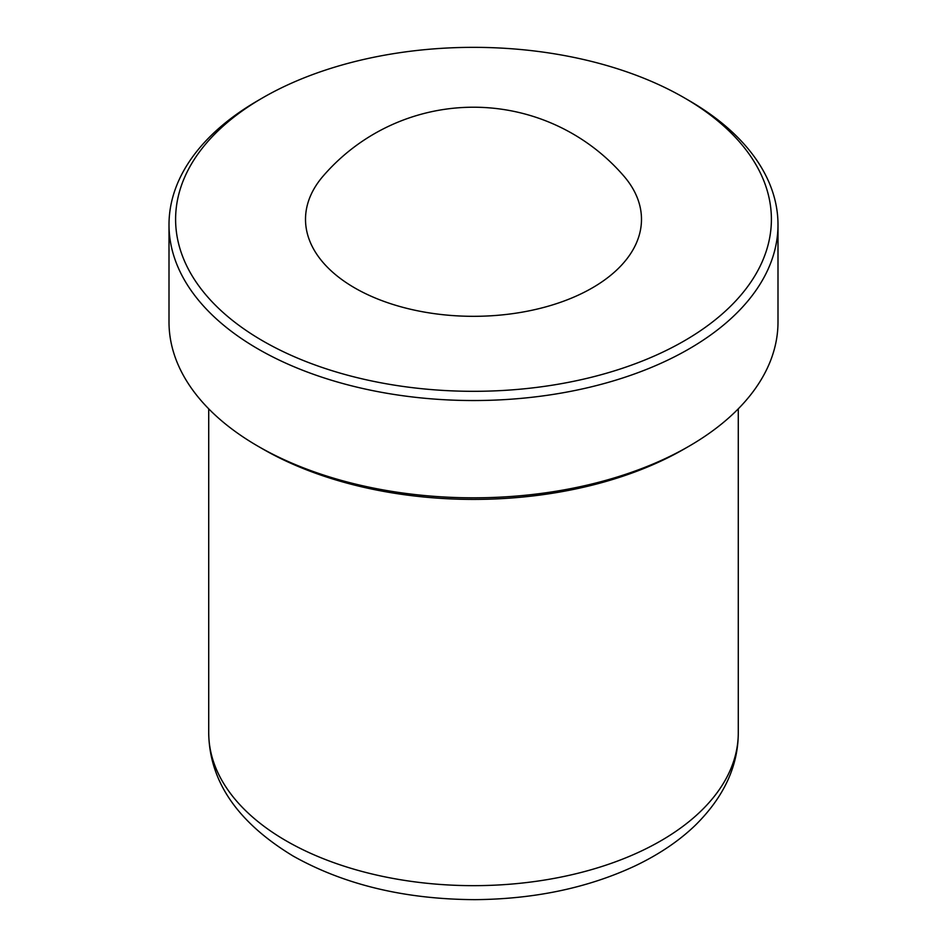 <?xml version="1.0" encoding="UTF-8"?>
<svg xmlns="http://www.w3.org/2000/svg" width="947" height="947" viewBox="0 0 947 947"><rect width="100%" height="100%" fill="white"/><g stroke="black" fill="none" stroke-linecap="round" stroke-linejoin="round"><path stroke-width="1.42" d="M169.004 224.735L169.004 322.027A304.496 175.799 0 0 0 258.188 446.333L262.864 449.032A297.879 171.975 0 0 0 684.136 449.032L688.812 446.333A304.496 175.799 0 0 0 777.996 322.027L777.996 224.735A304.496 175.799 180 0 1 590.028 387.157A304.496 175.799 180 0 1 258.188 349.041A304.496 175.799 180 0 1 169.004 224.735A304.496 175.799 180 0 1 258.188 100.429L262.864 97.719A297.879 171.975 180 0 1 684.136 97.719L684.136 97.719A297.879 171.975 180 0 1 684.136 340.944A297.879 171.975 180 0 1 262.864 340.944A297.879 171.975 180 0 1 262.864 97.719M262.864 449.032L258.188 446.333A304.496 175.799 0 0 0 688.812 446.333M354.711 287.912A167.986 96.985 0 0 0 571.621 298.056A167.986 96.985 0 0 0 623.872 176.095A198.586 198.586 0 0 0 323.128 176.095A167.986 96.985 0 0 0 354.711 287.912M688.812 100.429L684.136 97.719L688.812 100.429A304.496 175.799 180 0 1 777.996 224.735M286.266 840.889A264.781 152.869 0 0 0 574.829 874.022A264.781 152.869 0 0 0 738.281 732.789C738.198 766.147 723.922 796.936 695.441 825.145C679.106 840.924 658.899 854.549 634.833 866.02C587.779 887.931 534.475 899.141 474.897 899.65C404.89 899.307 344.294 884.77 293.12 856.041C237.46 822.292 209.323 781.216 208.719 732.789A264.781 152.869 0 0 0 286.266 840.889M208.719 408.832L208.719 732.789M738.281 408.832L738.281 732.789"/></g></svg>
